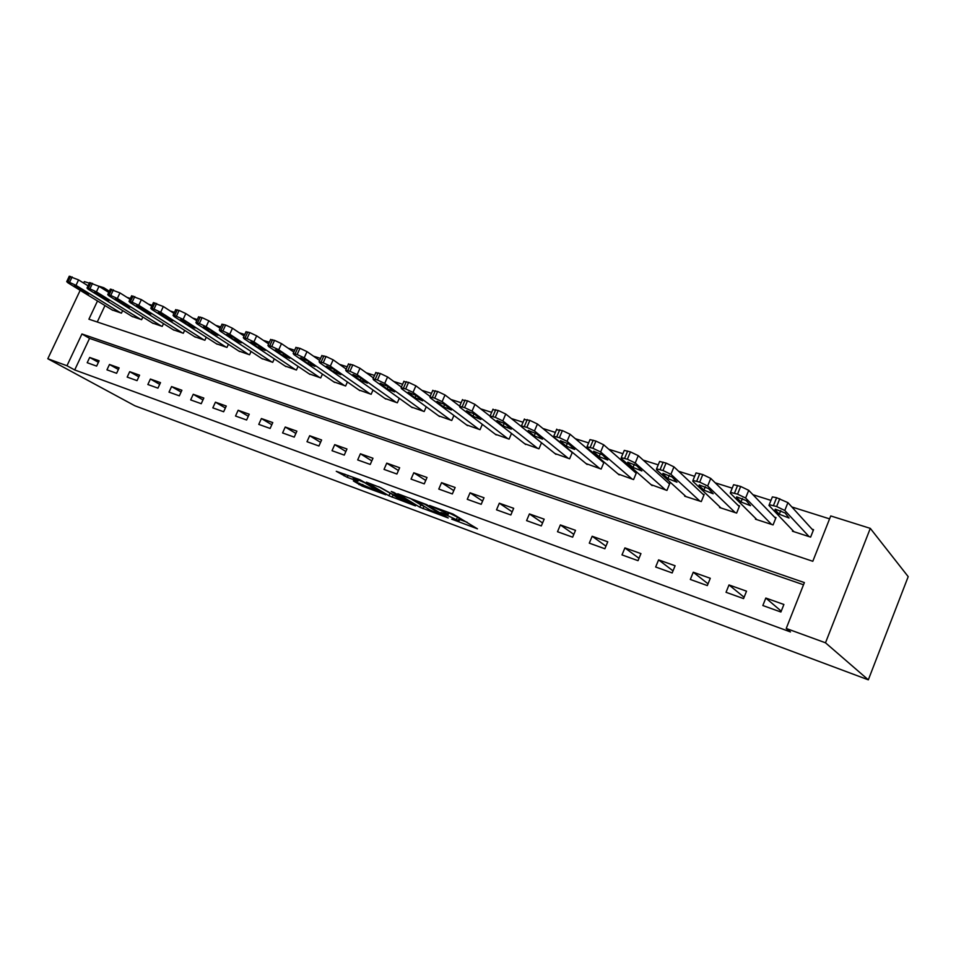 <?xml version="1.0" encoding="UTF-8"?>
<svg xmlns="http://www.w3.org/2000/svg" width="956" height="956" viewBox="0 0 956 956"><rect width="100%" height="100%" fill="white"/><g stroke="black" fill="none" stroke-linecap="round" stroke-linejoin="round"><path stroke-width="1.43" d="M451.71 519.156L477.45 528.823L453.072 514.077L429.567 505.473L445.592 512.679L448.053 514.698L440.871 512.512L458.247 520.482L458.892 521.355L451.71 519.156M353.373 480.94L362.097 486.066L385.794 494.79L359.97 479.745L336.273 471.296L347.279 477.343L357.998 481.238L353.063 477.797L364.356 482.529L379.795 492.065L353.373 480.94M803.506 584.761L89.553 338.376L74.699 369.948L66.968 365.742L47.8 358.739L134.868 405.774L868.323 679.836L908.2 576.647L870.295 528.369L830.74 515.941L812.803 561.28L88.908 319.208L97.5 300.961M74.699 369.948L790.469 631.94L786.226 628.462L825.494 642.802L868.323 679.836M419.815 507.23L448.209 517.961L426.675 504.637L397.78 493.762L419.815 507.23L420.843 504.864L423.639 506.166M415.466 505.891L388.937 495.77L366.399 482.194L380.787 487.715L393.083 494.622L400.875 497.431L391.231 491.48L394.087 492.531L415.633 505.521M783.896 604.479L765.816 598.05L762.84 605.53L780.909 612.019L783.896 604.479M746.528 591.178L728.998 584.941L726.034 592.302L743.565 598.599L746.528 591.178M710.284 578.284L693.267 572.226L690.328 579.467L707.332 585.574L710.284 578.284M675.103 565.761L658.576 559.881L655.661 567.004L672.176 572.943L675.103 565.761M640.938 553.608L624.901 547.896L621.998 554.91L638.034 560.67L640.938 553.608M607.765 541.801L592.17 536.256L589.29 543.151L604.873 548.756L607.765 541.801M575.512 530.329L560.359 524.928L557.503 531.727L572.644 537.176L575.512 530.329M544.167 519.168L529.421 513.922L526.589 520.626L541.323 525.92L544.167 519.168M513.671 508.317L499.331 503.215L496.523 509.823L510.851 514.973L513.671 508.317M484.011 497.765L470.053 492.794L467.257 499.307L481.203 504.314L484.011 497.765M455.14 487.488L441.553 482.649L438.78 489.066L452.355 493.941L455.14 487.488M427.021 477.486L413.793 472.778L411.044 479.099L424.261 483.856L427.021 477.486M399.644 467.735L386.75 463.146L384.025 469.396L396.907 474.021L399.644 467.735M372.971 458.247L360.4 453.777L357.687 459.932L370.247 464.437L372.971 458.247M346.968 448.997L334.72 444.636L332.031 450.706L344.268 455.104L346.968 448.997M321.61 439.975L309.672 435.721L306.995 441.708L318.934 445.998L321.61 439.975M296.886 431.168L285.235 427.021L282.582 432.937L294.233 437.119L296.886 431.168M272.771 422.588L261.406 418.537L258.765 424.38L270.13 428.455L272.771 422.588M249.229 414.211L238.14 410.267L235.523 416.027L246.612 420.007L249.229 414.211M226.261 406.037L215.423 402.177L212.829 407.865L223.656 411.761L226.261 406.037M203.819 398.055L193.231 394.29L190.662 399.907L201.238 403.707L203.819 398.055M181.903 390.251L171.566 386.571L169.009 392.127L179.334 395.832L181.903 390.251M160.5 382.639L150.391 379.042L147.857 384.515L157.943 388.148L160.5 382.639M139.576 375.182L129.705 371.669L127.184 377.094L137.043 380.631L139.576 375.182M119.118 367.905L109.474 364.475L106.964 369.829L116.608 373.294L119.118 367.905M99.125 360.794L89.685 357.436L87.199 362.718L96.628 366.112L99.125 360.794M829.581 518.869L791.855 506.967M770.978 500.394L752.934 494.706M732.2 488.169L715.207 482.816M694.642 476.327L678.64 471.284M658.218 464.843L643.185 460.099M622.894 453.706L608.769 449.248M588.621 442.903L575.357 438.72M555.352 432.411L542.912 428.491M523.052 422.229L511.388 418.561M491.659 412.335L480.749 408.893M461.151 402.715L450.945 399.5M431.479 393.358L421.966 390.359M402.619 384.264L393.752 381.468M374.537 375.409L366.291 372.816M347.207 366.793L339.547 364.379M320.583 358.404L313.496 356.17M294.663 350.231L288.115 348.163M269.389 342.26L263.366 340.36M244.76 334.504L239.227 332.76M220.752 326.928L215.686 325.339M197.318 319.543L192.718 318.097M174.47 312.337L170.299 311.023M152.159 305.311L148.407 304.127M130.386 298.439L127.04 297.388M104.993 305.562L97.261 322.005M792.763 530.437L792.452 531.213L810.616 537.117L813.568 529.684L812.038 529.194M755.73 518.487L755.455 519.18L773.069 524.916L776.009 517.602L774.527 517.124M719.796 506.871L719.545 507.517L736.646 513.073L739.55 505.879L738.116 505.413M684.914 495.602L684.675 496.188L701.286 501.577L704.166 494.491L702.78 494.049M651.024 484.632L666.941 490.416L669.809 483.449L668.459 483.007M618.102 473.985L633.577 479.577L636.421 472.706L635.107 472.288M586.1 463.612L601.145 469.038L603.977 462.274L602.698 461.856M571.927 451.961L571.174 451.722M572.345 452.308L569.609 458.784L554.97 453.538M541.514 442.771L538.933 448.818L524.689 443.727M511.52 433.45L509.094 439.127L495.22 434.179M482.326 424.356L480.043 429.686L466.516 424.882M453.921 415.478L451.746 420.485L438.577 415.812M426.245 406.802L424.189 411.534L411.355 406.993M399.297 398.329L397.326 402.799L384.814 398.389M373.019 390.06L371.155 394.29L358.942 390M347.41 381.982L345.63 385.997L333.716 381.814M322.435 374.095L320.726 377.907L309.111 373.832M298.069 366.375L296.432 370.008L285.091 366.04M274.288 358.847L272.723 362.312L261.645 358.44M251.081 351.473L249.576 354.784L238.761 351.007M228.412 344.28L226.966 347.434L216.403 343.754M206.281 337.241L204.883 340.264L194.57 336.667M184.651 330.358L183.313 333.25L173.227 329.736M163.512 323.618L162.221 326.402L152.363 322.973M142.85 317.034L141.608 319.698L131.964 316.352M122.655 310.58L121.448 313.15L112.019 309.875M83.626 283.06L84.319 281.614L89.302 283.179M98.683 286.119L103.75 287.708L103.176 288.939M109.354 291.245L103.75 287.708M80.184 290.337L47.8 358.739M786.226 628.462L804.378 582.574L81.941 333.979L66.968 365.742M825.494 642.802L870.295 528.369M89.553 338.376L81.941 333.979M765.816 598.05L781.243 611.171M728.998 584.941L744.103 597.261M693.267 572.226L708.038 583.829M658.576 559.881L673.024 570.863M624.901 547.896L639.002 558.316M592.17 536.256L605.949 546.163M560.359 524.928L573.815 534.38M529.421 513.922L542.566 522.956M499.331 503.215L512.165 511.854M470.053 492.794L482.589 501.087M441.553 482.649L453.789 490.619M413.793 472.778L425.743 480.438M386.75 463.146L398.425 470.531M360.4 453.777L371.812 460.888M334.72 444.636L345.857 451.495M309.672 435.721L320.559 442.353M285.235 427.021L295.882 433.438M261.406 418.537L271.803 424.751M238.14 410.267L248.297 416.266M215.423 402.177L225.365 408.009M193.231 394.29L202.959 399.931M171.566 386.571L181.078 392.056M150.391 379.042L159.7 384.36M129.705 371.669L138.799 376.843M109.474 364.475L118.377 369.506M89.685 357.436L98.408 362.324M459.023 521.032L459.932 518.929L459.286 518.044L458.247 520.482M448.854 512.858L459.286 518.044M459.681 519.514L467.161 522.275M409.682 498.076L420.843 504.864M443.202 515.798L425.073 504.374L416.195 501.147L429.901 509.966L443.202 515.798M393.848 495.148L393.119 494.873L392.103 497.204M378.731 486.712L393.119 494.873M399.082 498.674L410.423 503.418L401.52 498.148L393.764 495.351L399.082 498.674M813.245 530.508L787.923 502.641L776.607 497.706L772.376 496.893L772.078 497.658M793.958 531.703L768.971 505.449L769.245 504.684L776.642 506.537L784.792 510.468L809.099 536.615M775.041 509.763L779.283 514.232L789.047 518.009L785.103 512.966L775.268 509.166L775.041 509.763L775.28 509.166M775.698 518.343L748.727 490.332L740.661 486.449L733.611 484.704L733.312 485.433M756.913 519.658L730.288 493.165L730.504 492.376L737.554 494.144L745.62 498.028L771.6 524.426M736.478 497.479L741.008 501.996L750.52 505.688L746.242 500.586L736.646 496.857L736.478 497.479L736.741 496.857M739.275 506.56L710.75 478.418L702.78 474.57L696.04 472.909L695.753 473.59M720.955 507.971L692.825 481.262L692.945 480.45L699.684 482.135L707.667 485.983L735.212 512.607M699.123 485.576L703.903 490.129L713.176 493.75L708.575 488.588L699.23 484.931L699.123 485.576L699.386 484.931M703.915 495.124L673.956 466.863L666.057 463.062L659.616 461.473L659.341 462.118M686.05 496.63L656.497 469.731L656.545 468.882L662.986 470.507L670.897 474.296L699.888 501.123M662.902 474.033L667.921 478.621L676.968 482.171L672.068 476.96L662.95 473.375L662.902 474.033L663.177 473.375M669.57 484.023L638.273 455.654L630.446 451.901L624.292 450.372L624.029 450.993M652.135 485.612L621.269 458.533L621.245 457.673L627.399 459.227L635.238 462.979L665.591 489.986M627.769 462.847L633.015 467.46L641.846 470.938L636.66 465.68L627.757 462.166L627.769 462.847L628.044 462.166M636.206 473.244L603.654 444.779L595.911 441.075L590.007 439.617L589.768 440.19M619.189 474.905L587.092 447.683L586.996 446.787L592.887 448.28L600.643 451.985L632.263 479.147M593.664 451.985L599.125 456.621L607.753 460.039L602.304 454.733L593.604 451.28L593.664 451.985L593.963 451.28M603.762 462.764L570.063 434.239L562.391 430.57L556.5 429.71M587.163 464.497L553.906 437.143L553.739 436.235L559.391 437.657L567.063 441.325L599.866 468.619M560.563 441.433L566.215 446.094L574.664 449.451L568.951 444.11L560.443 440.716L560.563 441.433L560.861 440.728M572.226 452.582L537.439 423.998L529.839 420.365L524.199 419.529M556.01 454.375L521.689 426.914L521.45 425.97L526.864 427.356L534.464 430.977L568.366 458.39M528.417 431.192L534.249 435.864L542.506 439.174L536.555 433.785L528.226 430.463L528.417 431.192L528.716 430.475M521.175 426.376L505.748 414.044L498.219 410.459L492.818 409.646M525.704 444.516L490.38 416.971L490.07 416.015L495.268 417.33L502.796 420.915L537.726 448.424M497.168 421.249L503.167 425.934L511.257 429.172L505.091 423.771L496.929 420.497L497.168 421.249L497.479 420.52M489.914 416.051L474.953 404.376L467.496 400.827L462.31 400.038M496.212 434.932L459.955 407.316L459.585 406.324L464.568 407.603L472.025 411.14L507.911 438.744M466.803 411.57L472.957 416.266L480.88 419.457L474.499 414.02L466.516 410.805L466.803 411.57L467.114 410.841M459.657 406.145L445.018 394.971L437.633 391.458L432.65 390.693M467.496 425.611L430.367 397.911L429.925 396.919L434.717 398.138L442.102 401.64L478.896 429.304M437.262 402.165L443.572 406.874L451.34 410.005L444.755 404.543L436.928 401.377L437.262 402.165L437.585 401.424M430.128 396.465L415.896 385.83L408.582 382.364L403.791 381.611M439.533 416.517L401.592 388.781L401.09 387.754L405.691 388.937L413.016 392.402L450.635 420.126M408.535 393.012L414.976 397.72L422.588 400.815L415.812 395.33L408.14 392.211L408.535 393.012L408.857 392.271M401.389 387.072L387.562 376.927L380.321 373.497L375.708 372.768M412.287 407.662L373.593 379.879L373.019 378.851L377.453 379.986L384.706 383.416L423.102 411.176M380.572 384.109L387.144 388.829L394.613 391.864L387.658 386.355L380.13 383.296L380.572 384.109L380.906 383.368M373.426 377.943L359.994 368.275L352.812 364.881L348.378 364.164M385.734 399.034L346.335 371.227L345.702 370.175L349.968 371.275L357.15 374.656L396.274 402.452M353.35 375.433L360.042 380.153L367.367 383.153L360.257 377.632L352.86 374.609L353.35 375.433L353.684 374.692M346.192 369.088L333.142 359.838L326.032 356.48L321.766 355.787M359.838 390.622L319.794 362.802L319.101 361.726L323.212 362.79L330.322 366.136L370.115 393.956M326.844 366.985L333.632 371.705L340.838 374.668L333.56 369.124L326.307 366.148L326.844 366.985L327.167 366.256M319.663 360.472L306.995 351.629L299.945 348.307L295.834 347.625M334.588 382.412L293.934 354.58L293.181 353.505L297.149 354.521L304.199 357.843L344.614 385.674M301.009 358.763L307.904 363.483L314.99 366.399L307.557 360.842L300.423 357.903L301.009 358.763L301.343 358.034M293.827 352.083L281.506 343.634L274.539 340.348L270.572 339.667M309.959 374.405L268.732 346.586L267.931 345.486L271.755 346.478L278.734 349.765L319.746 377.584M275.842 350.744L282.833 355.465L289.788 358.333L282.223 352.776L275.209 349.872L275.842 350.744L276.165 350.015M268.636 343.933L256.674 335.831L249.767 332.58L245.943 331.923M285.928 366.602L244.174 338.783L243.314 337.671L247.006 338.627L253.926 341.878L295.476 369.697M251.297 342.917L258.371 347.637L265.218 350.47L257.523 344.901L250.627 342.045L251.297 342.917L251.631 342.2M244.079 335.998L232.463 328.231L225.616 325.004L221.923 324.371M262.47 358.978L220.227 331.182L219.318 330.059L222.879 330.979L229.739 334.194L271.791 362.001M227.373 335.305L234.531 340.013L241.259 342.81L233.431 337.229L226.656 334.421L227.373 335.305L227.695 334.588M220.131 328.267L208.85 320.822L202.063 317.631L198.501 316.998M239.562 351.533L196.864 323.761L195.908 322.626L199.35 323.522L206.138 326.701L248.656 354.485M204.022 327.86L211.252 332.569L217.884 335.329L209.938 329.748L203.269 326.964L204.022 327.86L204.345 327.155M196.769 320.738L185.811 313.58L179.083 310.425L175.641 309.804M217.191 344.256L174.076 316.52L173.06 315.372L176.394 316.245L183.122 319.4L226.07 347.148M181.246 320.607L188.547 325.303L195.072 328.028L187.018 322.447L180.445 319.698L181.246 320.607L181.568 319.913M173.98 313.401L163.333 306.518L153.33 302.789M195.335 337.157L151.825 309.457L150.773 308.298L153.988 309.135L160.668 312.265L204.01 339.978M159.007 313.52L166.368 318.217L172.797 320.905L164.647 315.325L158.182 312.612L159.007 313.52L159.329 312.839M151.729 306.243L141.38 299.634L131.558 295.942M173.98 330.214L130.112 302.562L129.012 301.391L132.119 302.204L138.739 305.299L182.465 332.975M137.294 306.613L144.726 311.298L151.048 313.938L142.803 308.358L136.433 305.693L137.294 306.613L137.616 305.932M130.004 299.264L119.954 292.906L110.287 289.262M153.103 323.427L108.9 295.822L107.753 294.651L110.777 295.44L117.325 298.499L161.397 326.127M116.094 299.849L123.575 304.534L129.813 307.151L121.472 301.57L115.186 298.929L116.094 299.849L116.405 299.18M108.781 292.452L99.03 286.334L89.517 282.725M132.681 316.795L88.191 289.25L86.996 288.055L89.924 288.832L96.413 291.855L140.795 319.435M95.373 293.253L109.056 300.507L100.631 294.926L94.441 292.321L95.373 293.253L95.696 292.596M88.06 285.808L78.571 279.905L69.214 276.344M112.724 310.306L67.948 282.821L66.717 281.626L69.549 282.367L75.99 285.366L120.659 312.887M75.142 286.812L88.777 294.018L80.28 288.449L74.174 285.868L75.142 286.812L75.44 286.155M457.565 516.981L456.514 519.419M448.053 512.225L447.372 513.778M446.105 511.508L445.592 512.679M424.01 506.393L423.006 508.688M389.964 493.427L388.937 495.77M401.914 497.251L401.52 498.148M348.139 475.383L347.279 477.343M344.853 474.176L344.088 475.897M362.814 484.429L362.097 486.066M359.575 483.234L358.966 484.632M784.792 510.468L787.923 502.641M776.642 506.537L779.773 498.709M773.464 505.533L776.607 497.706M780.741 510.6L779.283 514.232M745.62 498.028L748.727 490.332M737.554 494.144L740.661 486.449M734.471 493.165L737.59 485.481M742.43 498.47L741.008 501.996M707.667 485.983L710.75 478.418M699.684 482.135L702.78 474.57M696.709 481.191L699.792 473.638M705.301 486.712L703.903 490.129M670.897 474.296L673.956 466.863M662.986 470.507L666.057 463.062M660.094 469.587L663.165 462.154M669.284 475.323L667.921 478.621M635.238 462.979L638.273 455.654M627.399 459.227L630.446 451.901M624.603 458.342L627.65 451.017M634.33 464.269L633.015 467.46M600.643 451.985L603.654 444.779M592.887 448.28L595.911 441.075M590.175 447.42L593.198 440.226M600.404 453.55L599.125 456.621M567.063 441.325L570.063 434.239M559.391 437.657L562.391 430.57M556.75 436.82L559.75 429.734M567.458 443.154L566.215 446.094M534.464 430.977L537.439 423.998M526.864 427.356L529.839 420.365M524.294 426.543L527.282 419.565M535.444 433.056L534.249 435.864M502.796 420.915L505.748 414.044M495.268 417.33L498.219 410.459M492.782 416.541L495.734 409.67M504.326 423.245L503.167 425.934M472.025 411.14L474.953 404.376M464.568 407.603L467.496 400.827M462.154 406.838L465.082 400.062M474.057 413.721L472.957 416.266M442.102 401.64L445.018 394.971M434.717 398.138L437.633 391.458M432.375 397.397L435.279 390.729M444.624 404.448L443.572 406.874M413.016 392.402L415.896 385.83M405.691 388.937L408.582 382.364M403.408 388.208L406.3 381.635M415.98 395.449L414.976 397.72M384.706 383.416L387.562 376.927M377.453 379.986L380.321 373.497M375.23 379.281L378.098 372.804M388.088 386.666L387.144 388.829M357.15 374.656L359.994 368.275M349.968 371.275L352.812 364.881M347.805 370.581L350.649 364.2M360.938 378.122L360.042 380.153M330.322 366.136L333.142 359.838M323.212 362.79L326.032 356.48M321.096 362.121L323.917 355.823M334.492 369.781L333.632 371.705M304.199 357.843L306.995 351.629M297.149 354.521L299.945 348.307M295.093 353.875L297.89 347.661M308.728 361.655L307.904 363.483M278.734 349.765L281.506 343.634M271.755 346.478L274.539 340.348M269.747 345.845L272.532 339.715M283.621 353.72L282.833 355.465M253.926 341.878L256.674 335.831M247.006 338.627L249.767 332.58M245.059 338.006L247.807 331.971M259.136 345.976L258.371 347.637M229.739 334.194L232.463 328.231M222.879 330.979L225.616 325.004M220.979 330.382L223.716 324.407M235.248 338.436L234.531 340.013M206.138 326.701L208.85 320.822M199.35 323.522L202.063 317.631M197.486 322.937L200.21 317.045M211.945 331.063L211.252 332.569M183.122 319.4L185.811 313.58M176.394 316.245L179.083 310.425M174.578 315.671L177.278 309.852M189.216 323.857L188.547 325.303M160.668 312.265L163.333 306.518M153.988 309.135L156.665 303.399M152.219 308.585L154.896 302.849M167.013 316.83L166.368 318.217M138.739 305.299L141.38 299.634M132.119 302.204L134.784 296.539M130.398 301.666L133.051 296.002M145.336 309.971L144.726 311.298M117.325 298.499L119.954 292.906M110.777 295.44L113.406 289.835M109.092 294.902L111.721 289.31M124.172 303.255L123.575 304.534M96.413 291.855L99.03 286.334M89.924 288.832L92.529 283.299M88.275 288.306L90.892 282.785M103.487 296.695L102.913 297.925M75.99 285.366L78.571 279.905M69.549 282.367L72.142 276.905M67.936 281.865L70.529 276.404M83.268 290.289L82.718 291.461M448.973 512.559L448.197 514.364M769.245 504.684L772.376 496.893M730.504 492.376L733.611 484.704M692.945 480.45L696.04 472.909M656.545 468.882L659.616 461.473M621.245 457.673L624.292 450.372M586.996 446.787L590.007 439.617M553.739 436.235L556.739 429.16M521.45 425.97L524.426 419.015M490.07 416.015L493.021 409.156M459.585 406.324L462.513 399.572M429.925 396.919L432.829 390.263M401.09 387.754L403.97 381.205M373.019 378.851L375.887 372.386M345.702 370.175L348.546 363.806M319.101 361.726L321.921 355.441M293.181 353.505L295.978 347.303M267.931 345.486L270.703 339.368M243.314 337.671L246.074 331.636M219.318 330.059L222.043 324.096M195.908 322.626L198.609 316.747M173.06 315.372L175.749 309.577M150.773 308.298L153.438 302.574M129.012 301.391L131.653 295.739M107.753 294.651L110.382 289.059M86.996 288.055L89.601 282.546M66.717 281.626L69.298 276.176"/></g></svg>
